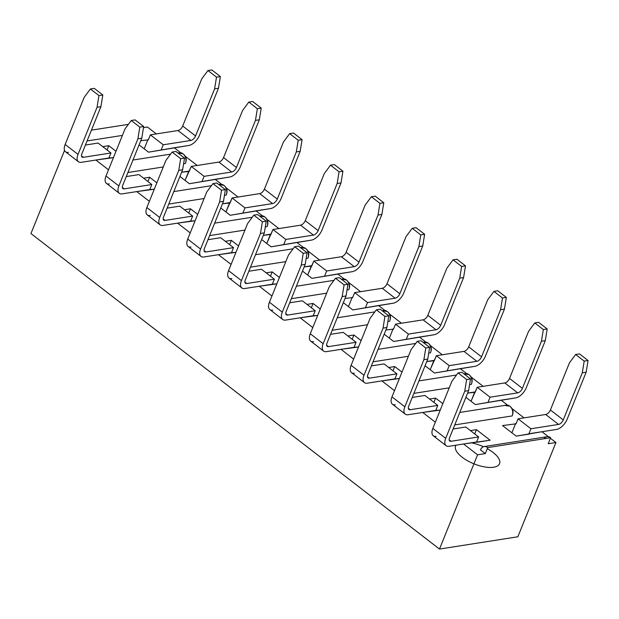 <?xml version="1.0" encoding="UTF-8"?>
<svg xmlns="http://www.w3.org/2000/svg" width="619" height="619" viewBox="0 0 619 619"><rect width="100%" height="100%" fill="white"/><g stroke="black" fill="none" stroke-linecap="round" stroke-linejoin="round"><path stroke-width="0.93" d="M91.426 130.152L128.404 124.357L91.426 130.152M143.484 127.63L147.399 127.019L143.484 127.63M30.95 233.556L64.554 150.386L30.95 233.556L439.49 549.068L517.855 536.781L555.939 442.523L550.43 438.275L555.939 442.523L517.855 536.781L439.49 549.068L477.574 454.81L439.49 549.068L30.95 233.556M549.873 437.842L541.95 431.722L516.2 436.132L502.527 425.57L516.045 423.829L518.072 418.815L530.94 428.75L528.912 433.764L529.315 434.074L516.2 436.132L502.527 425.57L516.045 423.829L518.072 418.815L545.679 414.482A4.743 2.445 127.7 0 0 550.392 409.987L569.426 362.858L550.392 409.987L563.259 419.93A4.743 2.445 -52.3 0 1 558.547 424.417L530.94 428.75L528.912 433.764L556.527 429.431A10.67 5.501 127.7 0 0 567.112 419.318L586.154 372.197L582.293 372.8L563.259 419.93L582.293 372.8L584.197 361.109L575.639 354.501L569.426 362.858L575.639 354.501L579.492 353.89L588.05 360.506L586.154 372.197L567.112 419.318A10.67 5.501 -52.3 0 1 556.527 429.431L541.95 431.722L548.411 436.712M524.022 417.879L512.068 408.641L524.022 417.879M507.093 404.803L501.096 400.168L475.346 404.578L465.906 397.29L475.346 404.578L515.673 397.885A10.67 5.501 127.7 0 0 526.258 387.773L545.3 340.643L541.439 341.247L522.405 388.376A4.743 2.445 -52.3 0 1 517.693 392.872L490.086 397.197L488.058 402.211L490.086 397.197L517.693 392.872L504.825 382.929L517.693 392.872A4.743 2.445 -52.3 0 0 522.405 388.376L541.439 341.247L543.343 329.556L534.785 322.948L528.572 331.312L509.538 378.441L528.572 331.312L534.785 322.948L538.638 322.344L547.196 328.952L545.3 340.643L526.258 387.773A10.67 5.501 -52.3 0 1 515.673 397.885L501.096 400.168L507.093 404.803M483.168 386.326L471.214 377.095L483.168 386.326M466.239 373.249L460.242 368.615L434.492 373.025L425.052 365.736L434.492 373.025L474.819 366.332A10.67 5.501 127.7 0 0 485.404 356.219L504.446 309.09L500.585 309.693L481.551 356.823A4.743 2.445 -52.3 0 1 476.839 361.318L449.232 365.643L447.204 370.657L449.232 365.643L476.839 361.318L463.971 351.383L476.839 361.318A4.743 2.445 -52.3 0 0 481.551 356.823L500.585 309.693L502.489 298.002L506.342 297.399L504.446 309.09L485.404 356.219A10.67 5.501 -52.3 0 1 474.819 366.332L460.242 368.615L466.239 373.249M442.314 354.78L430.36 345.541L442.314 354.78M425.385 341.703L419.38 337.069L393.638 341.479L384.198 334.19L393.638 341.479L433.965 334.778A10.67 5.501 127.7 0 0 444.55 324.666L463.592 277.544L459.731 278.148L440.697 325.277A4.743 2.445 -52.3 0 1 435.985 329.765L408.378 334.098L406.35 339.111L408.378 334.098L435.985 329.765L423.117 319.83A4.743 2.445 127.7 0 0 427.83 315.334L446.864 268.205L427.83 315.334L440.697 325.277L459.731 278.148L461.635 266.456L465.488 265.853L463.592 277.544L444.55 324.666A10.67 5.501 -52.3 0 1 433.965 334.778L419.38 337.069L425.385 341.703M401.46 323.226L389.506 313.988L401.46 323.226M384.531 310.15L378.526 305.515L352.784 309.926L343.344 302.637L352.784 309.926L393.111 303.233A10.67 5.501 127.7 0 0 403.696 293.12L422.738 245.991L418.877 246.594L399.843 293.723A4.743 2.445 -52.3 0 1 395.131 298.219L367.524 302.544L365.496 307.558L367.524 302.544L395.131 298.219L382.263 288.276A4.743 2.445 127.7 0 0 386.976 283.788L406.01 236.659L386.976 283.788L399.843 293.723L418.877 246.594L420.773 234.903L424.634 234.299L422.738 245.991L403.696 293.12A10.67 5.501 -52.3 0 1 393.111 303.233L378.526 305.515L384.531 310.15M360.606 291.673L348.652 282.442L360.606 291.673M343.677 278.596L337.672 273.962L311.93 278.372L302.49 271.083L311.93 278.372L352.257 271.679A10.67 5.501 127.7 0 0 362.842 261.566L381.884 214.437L378.023 215.041L358.989 262.17A4.743 2.445 -52.3 0 1 354.277 266.665L326.67 270.99L324.642 276.004L326.67 270.99L354.277 266.665L341.409 256.73A4.743 2.445 127.7 0 0 346.122 252.235L365.156 205.106L346.122 252.235L358.989 262.17L378.023 215.041L379.919 203.349L371.361 196.741L365.156 205.106L371.361 196.741L375.222 196.138L383.78 202.746L381.884 214.437L362.842 261.566A10.67 5.501 -52.3 0 1 352.257 271.679L337.672 273.962L343.677 278.596M319.752 260.127L307.798 250.888L319.752 260.127M302.823 247.051L296.818 242.416L271.076 246.819L261.636 239.538L271.076 246.819L311.403 240.126A10.67 5.501 127.7 0 0 321.988 230.013L341.03 182.891L337.169 183.495L318.127 230.624A4.743 2.445 -52.3 0 1 313.423 235.112L285.816 239.445L283.788 244.459L285.816 239.445L313.423 235.112L300.555 225.177A4.743 2.445 127.7 0 0 305.26 220.681L324.302 173.552L305.26 220.681L318.127 230.624L337.169 183.495L339.065 171.803L330.507 165.188L324.302 173.552L330.507 165.188L334.368 164.584L342.926 171.192L341.03 182.891L321.988 230.013A10.67 5.501 -52.3 0 1 311.403 240.126L296.818 242.416L302.823 247.051M278.898 228.573L266.936 219.335L278.898 228.573M261.969 215.497L255.964 210.862L230.222 215.273L220.782 207.984L230.222 215.273L270.542 208.58A10.67 5.501 127.7 0 0 281.134 198.467L300.176 151.338L296.315 151.941L277.273 199.07A4.743 2.445 -52.3 0 1 272.569 203.566L244.962 207.891L242.934 212.905L244.962 207.891L272.569 203.566L259.701 193.623L272.569 203.566A4.743 2.445 -52.3 0 0 277.273 199.07L296.315 151.941L298.211 140.25L289.653 133.642L283.448 142.006L264.406 189.135L283.448 142.006L289.653 133.642L293.514 133.039L302.072 139.646L300.176 151.338L281.134 198.467A10.67 5.501 -52.3 0 1 270.542 208.58L255.964 210.862L261.969 215.497M238.044 197.02L226.082 187.781L238.044 197.02M221.115 183.944L215.11 179.309L189.368 183.719L179.928 176.43L189.368 183.719L229.688 177.026A10.67 5.501 127.7 0 0 240.28 166.913L259.322 119.784L255.461 120.388L236.419 167.517A4.743 2.445 -52.3 0 1 231.715 172.012L204.108 176.338L202.08 181.352L204.108 176.338L231.715 172.012L218.847 162.077A4.743 2.445 127.7 0 0 223.552 157.582L242.594 110.453L223.552 157.582L236.419 167.517L255.461 120.388L257.357 108.696L248.799 102.089L242.594 110.453L248.799 102.089L252.66 101.485L261.218 108.093L259.322 119.784L240.28 166.913A10.67 5.501 -52.3 0 1 229.688 177.026L215.11 179.309L221.115 183.944M197.19 165.466L185.228 156.236L197.19 165.466M180.261 152.398L174.256 147.763L148.514 152.166L139.074 144.877L148.514 152.166L188.834 145.473A10.67 5.501 127.7 0 0 199.426 135.36L218.468 88.231L214.607 88.842L195.565 135.963A4.743 2.445 -52.3 0 1 190.861 140.459L163.246 144.792L161.226 149.806L163.246 144.792L190.861 140.459L177.993 130.524L190.861 140.459A4.743 2.445 -52.3 0 0 195.565 135.963L214.607 88.842L216.503 77.151L207.945 70.535L201.74 78.899L182.698 126.028L201.74 78.899L207.945 70.535L211.806 69.932L220.364 76.539L218.468 88.231L199.426 135.36A10.67 5.501 -52.3 0 1 188.834 145.473L174.256 147.763L180.261 152.398M156.336 133.921L147.399 127.019L156.336 133.921M555.939 442.523L548.225 443.738L550.655 437.718L487.718 447.583L485.288 453.603L477.574 454.81L463.577 444.001L477.574 454.81L485.288 453.603L480.46 449.874L485.288 453.603L487.718 447.583A7.111 5.354 -98.9 0 0 480.46 449.874A7.111 5.354 81.1 0 1 484.151 446.578A7.111 5.354 81.1 0 1 487.718 447.583L550.655 437.718L548.225 443.738L555.939 442.523M435.35 422.197L422.723 412.455L435.35 422.197M394.496 390.651L381.869 380.902L394.496 390.651M353.642 359.097L341.015 349.348L353.642 359.097M312.788 327.544L300.161 317.802L312.788 327.544M271.934 295.998L259.307 286.249L271.934 295.998M231.08 264.445L218.453 254.695L231.08 264.445M190.226 232.891L177.599 223.142L190.226 232.891M149.372 201.345L136.745 191.596L149.372 201.345M108.518 169.792L95.891 160.042L108.518 169.792M140.776 140.683L148.359 139.863L150.378 134.849L163.246 144.792L150.378 134.849L177.993 130.524A4.743 2.445 127.7 0 0 182.698 126.028L195.565 135.963L182.698 126.028A4.743 2.445 127.7 0 1 177.993 130.524L150.378 134.849L148.359 139.863L140.776 140.683M122.407 135.414L87.062 140.954L122.407 135.414M102.739 146.641L108.774 145.697L116.001 151.276L108.774 145.697L107.048 149.968L108.774 145.697L102.739 146.641M113.416 157.667L95.891 160.042L108.929 158L110.956 152.986L98.088 143.051L110.956 152.986L83.341 157.311L110.956 152.986L108.929 158L113.416 157.667M143.593 178.195L149.628 177.251L156.855 182.829L149.628 177.251L147.902 181.522L149.628 177.251L143.593 178.195M154.27 189.221L136.745 191.596L149.783 189.553L151.81 184.539L138.942 174.597L151.81 184.539L124.195 188.865A4.743 2.445 -52.3 0 1 122.732 185.336L141.774 138.207L137.913 138.811L118.871 185.94A10.67 5.501 127.7 0 0 122.167 193.879L136.745 191.596L122.167 193.879A10.67 5.501 -52.3 0 1 119.235 193.26A10.67 5.501 -52.3 0 1 118.871 185.94L137.913 138.811L139.809 127.119L131.251 120.512L125.046 128.876L106.004 176.005L125.046 128.876L131.251 120.512L135.112 119.908L143.67 126.516L141.774 138.207L122.732 185.336A4.743 2.445 -52.3 0 0 122.895 188.586A4.743 2.445 -52.3 0 0 124.195 188.865L151.81 184.539L149.783 189.553L154.27 189.221M184.447 209.748L190.482 208.796L197.709 214.383L190.482 208.796L188.756 213.068L190.482 208.796L184.447 209.748M195.124 220.774L177.599 223.142L190.637 221.099L192.664 216.085L179.796 206.15L192.664 216.085L165.049 220.418L192.664 216.085L190.637 221.099L195.124 220.774M225.301 241.294L231.336 240.35L238.563 245.929L231.336 240.35L229.61 244.621L231.336 240.35L225.301 241.294M235.978 252.328L218.453 254.695L231.491 252.653L233.518 247.639L220.65 237.704L233.518 247.639L205.903 251.964L233.518 247.639L231.491 252.653L235.978 252.328M266.155 272.847L272.19 271.903L279.417 277.482L272.19 271.903L270.464 276.175L272.19 271.903L266.155 272.847M276.832 283.873L259.307 286.249L272.345 284.206L274.372 279.192L261.504 269.25L274.372 279.192L246.757 283.517L274.372 279.192L272.345 284.206L276.832 283.873M307.009 304.401L313.044 303.449L320.271 309.036L313.044 303.449L311.318 307.72L313.044 303.449L307.009 304.401M317.686 315.427L300.161 317.802L313.199 315.752L315.226 310.738L302.358 300.803L315.226 310.738L287.611 315.071L315.226 310.738L313.199 315.752L317.686 315.427M347.863 335.947L353.898 335.003L361.125 340.582L353.898 335.003L352.172 339.274L353.898 335.003L347.863 335.947M358.54 346.98L341.015 349.348L354.053 347.305L356.08 342.292L343.212 332.357L356.08 342.292L328.465 346.625L356.08 342.292L354.053 347.305L358.54 346.98M388.717 367.5L394.752 366.556L401.979 372.135L394.752 366.556L393.026 370.827L394.752 366.556L388.717 367.5M399.394 378.526L381.869 380.902L394.907 378.859L396.934 373.845L384.066 363.91L396.934 373.845L369.319 378.17L396.934 373.845L394.907 378.859L399.394 378.526M429.571 399.054L435.606 398.102L442.833 403.689L435.606 398.102L433.88 402.373L435.606 398.102L429.571 399.054M440.248 410.08L422.723 412.455L435.761 410.405L437.788 405.399L424.92 395.456L437.788 405.399L410.173 409.724L437.788 405.399L435.761 410.405L440.248 410.08M470.425 430.6L476.46 429.656L490.132 440.217L463.577 444.001L476.615 441.958L478.642 436.944L465.774 427.009L478.642 436.944L451.027 441.277A4.743 2.445 -52.3 0 1 449.564 437.749L468.606 390.62L464.745 391.223L445.703 438.353A10.67 5.501 127.7 0 0 448.999 446.291L463.577 444.001L448.999 446.291A10.67 5.501 -52.3 0 1 446.067 445.665A10.67 5.501 -52.3 0 1 445.703 438.353L464.745 391.223L466.641 379.532L458.083 372.924L451.878 381.289L432.836 428.418L451.878 381.289L458.083 372.924L461.944 372.321L470.502 378.929L468.606 390.62L449.564 437.749A4.743 2.445 -52.3 0 0 449.727 440.999A4.743 2.445 -52.3 0 0 451.027 441.277L478.642 436.944L476.615 441.958L477.017 442.268L490.132 440.217L476.46 429.656L474.734 433.927L476.46 429.656L470.425 430.6M467.608 393.088L475.191 392.276L477.218 387.262L490.086 397.197L477.218 387.262L504.825 382.929A4.743 2.445 127.7 0 0 509.538 378.441L522.405 388.376L509.538 378.441A4.743 2.445 127.7 0 1 504.825 382.929L477.218 387.262L471.036 401.251L474.788 391.966L467.608 393.088M426.754 361.535L434.337 360.722L436.364 355.708L449.232 365.643L436.364 355.708L463.971 351.383A4.743 2.445 127.7 0 0 468.684 346.888L487.718 299.758L468.684 346.888L481.551 356.823L468.684 346.888A4.743 2.445 127.7 0 1 463.971 351.383L436.364 355.708L430.182 369.698L433.934 360.413L426.754 361.535M385.9 329.989L393.483 329.169L395.51 324.155L408.378 334.098L395.51 324.155L423.117 319.83L435.985 329.765A4.743 2.445 -52.3 0 0 440.697 325.277L427.83 315.334A4.743 2.445 127.7 0 1 423.117 319.83L395.51 324.155L393.483 329.169L385.9 329.989M345.046 298.435L352.629 297.623L354.656 292.609L367.524 302.544L354.656 292.609L382.263 288.276L395.131 298.219A4.743 2.445 -52.3 0 0 399.843 293.723L386.976 283.788A4.743 2.445 127.7 0 1 382.263 288.276L354.656 292.609L352.629 297.623L345.046 298.435M304.192 266.882L311.775 266.069L313.802 261.056L326.67 270.99L313.802 261.056L341.409 256.73L354.277 266.665A4.743 2.445 -52.3 0 0 358.989 262.17L346.122 252.235A4.743 2.445 127.7 0 1 341.409 256.73L313.802 261.056L307.62 275.045L311.372 265.76L304.192 266.882M263.338 235.336L270.921 234.516L272.948 229.502L285.816 239.445L272.948 229.502L300.555 225.177L313.423 235.112A4.743 2.445 -52.3 0 0 318.127 230.624L305.26 220.681A4.743 2.445 127.7 0 1 300.555 225.177L272.948 229.502L266.766 243.491L270.518 234.206L263.338 235.336M222.484 203.783L230.067 202.97L232.094 197.956L244.962 207.891L232.094 197.956L259.701 193.623A4.743 2.445 127.7 0 0 264.406 189.135L277.273 199.07L264.406 189.135A4.743 2.445 127.7 0 1 259.701 193.623L232.094 197.956L225.912 211.946L229.664 202.661L222.484 203.783M181.63 172.229L189.213 171.417L191.24 166.403L204.108 176.338L191.24 166.403L218.847 162.077L231.715 172.012A4.743 2.445 -52.3 0 0 236.419 167.517L223.552 157.582A4.743 2.445 127.7 0 1 218.847 162.077L191.24 166.403L185.058 180.392L188.81 171.107L181.63 172.229M177.854 152.924L182.969 153.76C186.187 156.243 186.984 159.493 185.367 163.501L183.595 163.78L185.367 163.501A7.111 5.354 -98.9 0 0 185.019 156.352A7.111 5.354 -98.9 0 0 180.098 152.7M163.261 166.968L127.916 172.508L163.261 166.968M218.708 184.47L223.823 185.313C227.041 187.797 227.838 191.039 226.221 195.055L224.449 195.333L226.221 195.055A7.111 5.354 -98.9 0 0 225.873 187.905A7.111 5.354 -98.9 0 0 220.952 184.253M204.115 198.521L168.77 204.061L204.115 198.521M259.562 216.023L264.677 216.859C267.895 219.343 268.692 222.592 267.075 226.608L265.303 226.879L267.075 226.608A7.111 5.354 -98.9 0 0 266.727 219.451A7.111 5.354 -98.9 0 0 261.806 215.799M244.969 230.067L209.624 235.607L244.969 230.067M300.416 247.577L305.531 248.412C308.749 250.896 309.546 254.146 307.929 258.154L306.157 258.433L307.929 258.154A7.111 5.354 -98.9 0 0 307.581 251.005A7.111 5.354 -98.9 0 0 302.66 247.352M285.823 261.62L250.478 267.16L285.823 261.62M341.27 279.123L346.385 279.966C349.603 282.45 350.4 285.699 348.783 289.707L347.011 289.986L348.783 289.707A7.111 5.354 -98.9 0 0 348.435 282.558A7.111 5.354 -98.9 0 0 343.514 278.906M326.677 293.174L291.332 298.714L326.677 293.174M382.124 310.676L387.239 311.512C390.457 313.995 391.254 317.245 389.637 321.261L387.865 321.532L389.637 321.261A7.111 5.354 -98.9 0 0 389.289 314.104A7.111 5.354 -98.9 0 0 384.368 310.452M367.531 324.72L332.186 330.26L367.531 324.72M422.978 342.23L428.093 343.065C431.311 345.549 432.108 348.799 430.491 352.807L428.719 353.085L430.491 352.807A7.111 5.354 -98.9 0 0 430.143 345.657A7.111 5.354 -98.9 0 0 425.222 342.005M408.385 356.273L373.04 361.813L408.385 356.273M463.832 373.775L468.947 374.619C472.165 377.103 472.962 380.352 471.345 384.36L469.573 384.639L471.345 384.36A7.111 5.354 -98.9 0 0 470.997 377.211A7.111 5.354 -98.9 0 0 466.076 373.559M449.239 387.827L413.894 393.367L449.239 387.827M504.562 405.422L509.801 406.165C513.019 408.656 513.816 411.898 512.199 415.914L454.748 424.913L512.199 415.914A7.111 5.354 -98.9 0 0 511.851 408.757A7.111 5.354 -98.9 0 0 506.93 405.105M544.07 438.755A7.111 5.354 81.1 0 1 550.655 437.718A7.111 5.354 -98.9 0 0 547.095 436.712M436.132 436.349A10.67 5.501 -52.3 0 1 432.836 428.418L445.703 438.353L432.836 428.418A10.67 5.501 127.7 0 0 433.199 435.73M453.1 428.998L465.774 427.009L453.1 428.998M449.177 439.846L451.027 441.277L449.177 439.846M458.083 372.924L466.641 379.532L470.502 378.929L461.944 372.321L458.083 372.924M412.246 397.444L424.92 395.456L412.246 397.444M408.323 408.292L410.173 409.724A4.743 2.445 -52.3 0 1 408.71 406.196L427.752 359.066L423.891 359.67L404.849 406.799A10.67 5.501 127.7 0 0 408.145 414.738L422.723 412.455L408.145 414.738A10.67 5.501 -52.3 0 1 405.213 414.111A10.67 5.501 -52.3 0 1 404.849 406.799L423.891 359.67L425.787 347.979L417.229 341.371L411.024 349.735L391.982 396.864L411.024 349.735L417.229 341.371L421.09 340.767L429.648 347.375L427.752 359.066L408.71 406.196A4.743 2.445 -52.3 0 0 408.873 409.445A4.743 2.445 -52.3 0 0 410.173 409.724L408.323 408.292M395.278 404.803A10.67 5.501 -52.3 0 1 391.982 396.864L404.849 406.799L391.982 396.864A10.67 5.501 127.7 0 0 392.345 404.176M417.229 341.371L425.787 347.979L429.648 347.375L421.09 340.767L417.229 341.371M511.89 432.797L515.642 423.512L511.89 432.797M518.072 418.815L545.679 414.482L558.547 424.417L545.679 414.482A4.743 2.445 127.7 0 0 550.392 409.987L563.259 419.93A4.743 2.445 -52.3 0 1 558.547 424.417L530.94 428.75L518.072 418.815M575.639 354.501L584.197 361.109L588.05 360.506L579.492 353.89L575.639 354.501M534.785 322.948L543.343 329.556L547.196 328.952L538.638 322.344L534.785 322.948M423.891 359.67L427.752 359.066L429.648 347.375L425.787 347.979L423.891 359.67M464.745 391.223L468.606 390.62L470.502 378.929L466.641 379.532L464.745 391.223M582.293 372.8L586.154 372.197L588.05 360.506L584.197 361.109L582.293 372.8M541.439 341.247L545.3 340.643L547.196 328.952L543.343 329.556L541.439 341.247M354.424 373.249A10.67 5.501 -52.3 0 1 351.128 365.311L370.17 318.181L351.128 365.311L363.995 375.246A10.67 5.501 127.7 0 0 367.291 383.184L381.869 380.902L367.291 383.184A10.67 5.501 -52.3 0 1 364.359 382.565A10.67 5.501 -52.3 0 1 363.995 375.246L383.037 328.124L363.995 375.246L351.128 365.311A10.67 5.501 127.7 0 0 351.491 372.623M371.392 365.891L384.066 363.91L371.392 365.891M313.57 341.696A10.67 5.501 -52.3 0 1 310.274 333.757L329.316 286.636L310.274 333.757L323.141 343.7A10.67 5.501 127.7 0 0 326.437 351.631L341.015 349.348L326.437 351.631A10.67 5.501 -52.3 0 1 323.505 351.012A10.67 5.501 -52.3 0 1 323.141 343.7L342.183 296.571L323.141 343.7L310.274 333.757A10.67 5.501 127.7 0 0 310.637 341.077M330.538 334.345L343.212 332.357L330.538 334.345M272.716 310.142A10.67 5.501 -52.3 0 1 269.42 302.211L288.462 255.082L269.42 302.211L282.287 312.146A10.67 5.501 127.7 0 0 285.583 320.085L300.161 317.802L285.583 320.085A10.67 5.501 -52.3 0 1 282.651 319.458A10.67 5.501 -52.3 0 1 282.287 312.146L301.329 265.017L282.287 312.146L269.42 302.211A10.67 5.501 127.7 0 0 269.783 309.523M289.684 302.792L302.358 300.803L289.684 302.792M285.761 313.64L287.611 315.071A4.743 2.445 -52.3 0 1 286.148 311.543L305.19 264.414L301.329 265.017L303.225 253.326L294.667 246.718L288.462 255.082L294.667 246.718L298.528 246.114L307.086 252.722L305.19 264.414L286.148 311.543A4.743 2.445 -52.3 0 0 286.311 314.792A4.743 2.445 -52.3 0 0 287.611 315.071L285.761 313.64M248.83 271.238L261.504 269.25L248.83 271.238M244.907 282.086L246.757 283.517A4.743 2.445 -52.3 0 1 245.294 279.989L264.336 232.86L260.475 233.471L241.433 280.593A10.67 5.501 127.7 0 0 244.729 288.531L259.307 286.249L244.729 288.531A10.67 5.501 -52.3 0 1 241.797 287.912A10.67 5.501 -52.3 0 1 241.433 280.593L260.475 233.471L262.371 221.772L253.813 215.164L247.608 223.529L228.566 270.658L247.608 223.529L253.813 215.164L257.674 214.561L266.232 221.169L264.336 232.86L245.294 279.989A4.743 2.445 -52.3 0 0 245.457 283.239A4.743 2.445 -52.3 0 0 246.757 283.517L244.907 282.086M126.268 176.585L138.942 174.597L126.268 176.585M122.345 187.433L124.195 188.865L122.345 187.433M68.446 152.39A10.67 5.501 -52.3 0 1 65.15 144.451L84.192 97.322L65.15 144.451L78.017 154.394A10.67 5.501 127.7 0 0 81.313 162.325L95.891 160.042L81.313 162.325A10.67 5.501 -52.3 0 1 78.381 161.706A10.67 5.501 -52.3 0 1 78.017 154.394L97.059 107.265L78.017 154.394L65.15 144.451A10.67 5.501 127.7 0 0 65.513 151.771M85.414 145.039L98.088 143.051L85.414 145.039M81.491 155.887L83.341 157.311A4.743 2.445 -52.3 0 1 81.878 153.791L100.92 106.661L97.059 107.265L98.955 95.574L90.397 88.966L84.192 97.322L90.397 88.966L94.258 88.362L102.816 94.97L100.92 106.661L81.878 153.791A4.743 2.445 -52.3 0 0 82.041 157.04A4.743 2.445 -52.3 0 0 83.341 157.311L81.491 155.887M231.862 278.596A10.67 5.501 -52.3 0 1 228.566 270.658L241.433 280.593L228.566 270.658A10.67 5.501 127.7 0 0 228.929 277.97M191.008 247.043A10.67 5.501 -52.3 0 1 187.712 239.104L206.754 191.983L187.712 239.104L200.579 249.047A10.67 5.501 127.7 0 0 203.875 256.978L218.453 254.695L203.875 256.978A10.67 5.501 -52.3 0 1 200.943 256.359A10.67 5.501 -52.3 0 1 200.579 249.047L219.621 201.918L200.579 249.047L187.712 239.104A10.67 5.501 127.7 0 0 188.075 246.424M207.976 239.692L220.65 237.704L207.976 239.692M150.154 215.489A10.67 5.501 -52.3 0 1 146.858 207.558L165.9 160.429L146.858 207.558L159.725 217.493A10.67 5.501 127.7 0 0 163.021 225.432L177.599 223.142L163.021 225.432A10.67 5.501 -52.3 0 1 160.089 224.805A10.67 5.501 -52.3 0 1 159.725 217.493L178.767 170.364L159.725 217.493L146.858 207.558A10.67 5.501 127.7 0 0 147.221 214.87M167.122 208.139L179.796 206.15L167.122 208.139M109.3 183.944A10.67 5.501 -52.3 0 1 106.004 176.005L118.871 185.94L106.004 176.005A10.67 5.501 127.7 0 0 106.367 183.317M367.469 376.747L369.319 378.17A4.743 2.445 -52.3 0 1 367.856 374.642L386.898 327.513L383.037 328.124L384.933 316.433L376.375 309.817L370.17 318.181L376.375 309.817L380.236 309.214L388.794 315.822L386.898 327.513L367.856 374.642A4.743 2.445 -52.3 0 0 368.019 377.892A4.743 2.445 -52.3 0 0 369.319 378.17L367.469 376.747M326.615 345.193L328.465 346.625A4.743 2.445 -52.3 0 1 327.002 343.096L346.044 295.967L342.183 296.571L344.079 284.879L335.521 278.271L329.316 286.636L335.521 278.271L339.382 277.668L347.94 284.276L346.044 295.967L327.002 343.096A4.743 2.445 -52.3 0 0 327.165 346.346A4.743 2.445 -52.3 0 0 328.465 346.625L326.615 345.193M204.053 250.54L205.903 251.964A4.743 2.445 -52.3 0 1 204.44 248.443L223.482 201.314L219.621 201.918L221.517 190.226L212.959 183.619L206.754 191.983L212.959 183.619L216.82 183.015L225.378 189.623L223.482 201.314L204.44 248.443A4.743 2.445 -52.3 0 0 204.603 251.693A4.743 2.445 -52.3 0 0 205.903 251.964L204.053 250.54M163.199 218.987L165.049 220.418A4.743 2.445 -52.3 0 1 163.586 216.89L182.628 169.761L178.767 170.364L180.663 158.673L172.105 152.065L165.9 160.429L172.105 152.065L175.966 151.462L184.524 158.069L182.628 169.761L163.586 216.89A4.743 2.445 -52.3 0 0 163.749 220.14A4.743 2.445 -52.3 0 0 165.049 220.418L163.199 218.987M294.667 246.718L303.225 253.326L307.086 252.722L298.528 246.114L294.667 246.718M253.813 215.164L262.371 221.772L266.232 221.169L257.674 214.561L253.813 215.164M131.251 120.512L139.809 127.119L143.67 126.516L135.112 119.908L131.251 120.512M90.397 88.966L98.955 95.574L102.816 94.97L94.258 88.362L90.397 88.966M212.959 183.619L221.517 190.226L225.378 189.623L216.82 183.015L212.959 183.619M172.105 152.065L180.663 158.673L184.524 158.069L175.966 151.462L172.105 152.065M335.521 278.271L344.079 284.879L347.94 284.276L339.382 277.668L335.521 278.271M376.375 309.817L384.933 316.433L388.794 315.822L380.236 309.214L376.375 309.817M144.204 148.839L147.956 139.554L144.204 148.839M348.474 306.598L352.226 297.313L348.474 306.598M389.328 338.144L393.08 328.859L389.328 338.144M497.784 290.791L506.342 297.399L497.784 290.791L493.931 291.394L502.489 298.002L493.931 291.394L487.718 299.758L493.931 291.394L497.784 290.791M456.93 259.237L465.488 265.853L456.93 259.237L453.077 259.848L461.635 266.456L453.077 259.848L446.864 268.205L453.077 259.848L456.93 259.237M416.076 227.691L424.634 234.299L416.076 227.691L412.215 228.295L420.773 234.903L412.215 228.295L406.01 236.659L412.215 228.295L416.076 227.691M371.361 196.741L379.919 203.349L383.78 202.746L375.222 196.138L371.361 196.741M330.507 165.188L339.065 171.803L342.926 171.192L334.368 164.584L330.507 165.188M248.799 102.089L257.357 108.696L261.218 108.093L252.66 101.485L248.799 102.089M207.945 70.535L216.503 77.151L220.364 76.539L211.806 69.932L207.945 70.535M289.653 133.642L298.211 140.25L302.072 139.646L293.514 133.039L289.653 133.642M137.913 138.811L141.774 138.207L143.67 126.516L139.809 127.119L137.913 138.811M342.183 296.571L346.044 295.967L347.94 284.276L344.079 284.879L342.183 296.571M219.621 201.918L223.482 201.314L225.378 189.623L221.517 190.226L219.621 201.918M97.059 107.265L100.92 106.661L102.816 94.97L98.955 95.574L97.059 107.265M383.037 328.124L386.898 327.513L388.794 315.822L384.933 316.433L383.037 328.124M260.475 233.471L264.336 232.86L266.232 221.169L262.371 221.772L260.475 233.471M178.767 170.364L182.628 169.761L184.524 158.069L180.663 158.673L178.767 170.364M301.329 265.017L305.19 264.414L307.086 252.722L303.225 253.326L301.329 265.017M214.607 88.842L218.468 88.231L220.364 76.539L216.503 77.151L214.607 88.842M296.315 151.941L300.176 151.338L302.072 139.646L298.211 140.25L296.315 151.941M378.023 215.041L381.884 214.437L383.78 202.746L379.919 203.349L378.023 215.041M418.877 246.594L422.738 245.991L424.634 234.299L420.773 234.903L418.877 246.594M459.731 278.148L463.592 277.544L465.488 265.853L461.635 266.456L459.731 278.148M337.169 183.495L341.03 182.891L342.926 171.192L339.065 171.803L337.169 183.495M500.585 309.693L504.446 309.09L506.342 297.399L502.489 298.002L500.585 309.693M255.461 120.388L259.322 119.784L261.218 108.093L257.357 108.696L255.461 120.388M471.183 442.809A23.715 9.718 -158 0 1 483.454 446.756M487.463 448.775A23.715 9.718 -158 0 1 498.187 465.48A23.715 9.718 -158 0 1 470.579 462.339A23.715 9.718 -158 0 1 455.971 445.193M547.126 436.704L484.182 446.57M446.129 445.711L433.261 435.768M405.275 414.157L392.407 404.222M459.785 412.44L506.272 405.159M160.151 224.852L147.283 214.917M119.289 193.298L106.422 183.363M241.859 287.951L228.991 278.016M78.435 161.752L65.568 151.81M282.713 319.505L269.845 309.57M201.005 256.405L188.137 246.463M323.567 351.058L310.699 341.115M364.421 382.604L351.553 372.669M418.931 380.894L456.551 374.998M463.917 373.837L465.418 373.605M132.953 160.035L170.565 154.139M177.939 152.986L179.44 152.746M378.077 349.34L415.697 343.444M423.063 342.292L424.564 342.052M214.661 223.134L252.281 217.238M259.647 216.085L261.148 215.853M255.515 254.688L293.135 248.792M300.501 247.639L302.002 247.399M296.369 286.241L333.989 280.345M341.355 279.184L342.856 278.952M337.223 317.787L374.843 311.891M382.209 310.738L383.71 310.506M173.807 191.588L211.419 185.692M218.793 184.532L220.294 184.3"/></g></svg>
